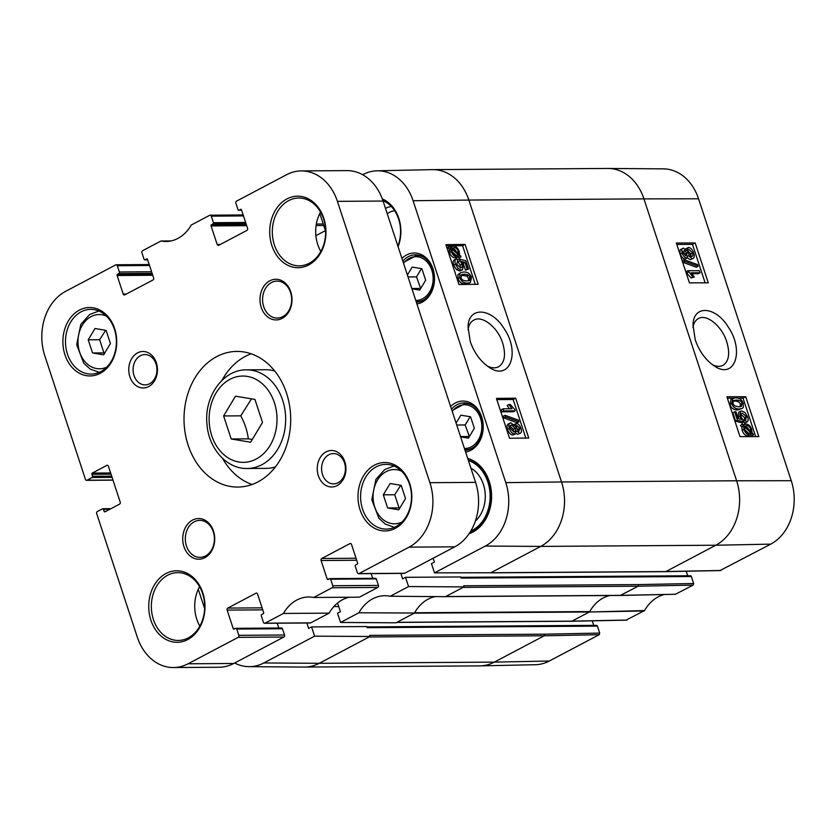 <?xml version="1.0" encoding="UTF-8"?>
<svg xmlns="http://www.w3.org/2000/svg" width="836" height="836" viewBox="0 0 836 836"><rect width="100%" height="100%" fill="white"/><g stroke="black" fill="none" stroke-linecap="round" stroke-linejoin="round"><path stroke-width="1.25" d="M254.938 399.43L262.504 422.441L250.633 442.213L231.185 438.973L223.62 415.952L235.501 396.18L254.938 399.43M275.431 466.896A49.324 38.801 89.6 0 1 266.235 468.369L247.205 468.494A49.324 38.801 -90.4 0 0 282.662 400.277A49.324 38.801 -90.4 0 0 246.536 369.857C223.055 369.366 204.047 396.619 206.962 424.019C208.488 448.242 226.566 469.069 247.205 468.494M246.536 369.857L265.566 369.721A49.324 38.801 89.6 0 1 274.783 371.069M251.5 398.856L240.747 415.837L223.62 415.952M240.747 415.837C244.875 423.497 247.393 431.177 248.313 438.858L231.185 438.973M248.313 438.858L252.315 439.412M106.099 330.366L110.425 343.523L103.643 354.819L92.535 352.97L88.208 339.813L94.99 328.517L106.099 330.366M105.66 330.293L99.63 339.74L88.208 339.813M99.63 339.74L103.946 352.896L92.535 352.97M103.946 352.896L104.74 353.001M421.49 268.628L416.495 276.894L420.675 288.504M407.393 275.013L412.169 267.123L421.877 268.69L425.67 280.248L419.724 290.092L411.939 288.828M408.031 276.946L416.495 276.894M411.834 288.504L420.289 288.441M470.887 468.097A30.827 24.254 89.6 0 1 475.329 521.183M358.519 573.695L404.196 573.392A1.536 1.212 -90.4 0 0 404.655 573.277L454.763 546.828A49.324 38.801 -90.4 0 0 475.579 482.372L383.076 201.048A49.324 38.801 -90.4 0 0 346.95 170.617L301.284 170.92A49.324 38.801 89.6 0 1 337.41 201.351L429.903 482.685A49.324 38.801 89.6 0 1 409.086 547.131L358.978 573.58A1.536 1.212 89.6 0 1 357.39 572.744L355.237 566.202A0.92 0.731 89.6 0 1 355.634 564.99L357.202 564.164A0.92 0.731 -90.4 0 0 357.589 562.952L351.507 544.445A1.536 1.212 -90.4 0 0 349.918 543.609L321.735 558.49A1.536 1.212 -90.4 0 0 321.076 560.507L327.169 579.014A0.92 0.731 -90.4 0 0 328.12 579.515L329.687 578.69A0.92 0.731 89.6 0 1 330.638 579.191L332.791 585.733A1.536 1.212 89.6 0 1 332.132 587.75L313.719 597.468A40.076 31.528 -90.4 0 0 308.703 596.998A40.076 31.528 -90.4 0 0 283.446 613.446L265.022 623.175A1.536 1.212 89.6 0 1 263.444 622.339L261.292 615.787A0.92 0.731 89.6 0 1 261.678 614.585L263.246 613.749A0.92 0.731 -90.4 0 0 263.633 612.548L257.551 594.041A1.536 1.212 -90.4 0 0 255.962 593.205L227.779 608.085A1.536 1.212 -90.4 0 0 227.131 610.092L233.213 628.599A0.92 0.731 -90.4 0 0 234.164 629.1L235.501 628.4A1.233 0.972 89.6 0 1 236.776 629.059L238.835 635.329A1.536 1.212 89.6 0 1 238.187 637.345L188.079 663.784A49.324 38.801 89.6 0 1 173.428 667.546A49.324 38.801 89.6 0 1 137.303 637.126L96.673 513.544A1.536 1.212 89.6 0 1 97.321 511.527L102.473 508.81A0.92 0.731 89.6 0 1 103.424 509.312L104.072 511.308A0.92 0.731 -90.4 0 0 105.033 511.81L119.569 504.129A1.536 1.212 -90.4 0 0 120.217 502.112L108.419 466.237A1.536 1.212 -90.4 0 0 106.841 465.401L92.294 473.082A0.92 0.731 -90.4 0 0 91.908 474.284L92.556 476.28A0.92 0.731 89.6 0 1 92.169 477.492L87.028 480.209A1.536 1.212 89.6 0 1 85.439 479.373L44.81 355.791A49.324 38.801 89.6 0 1 65.616 291.346L115.734 264.897A1.536 1.212 89.6 0 1 117.312 265.723L119.37 271.993A1.233 0.972 89.6 0 1 118.858 273.602L117.51 274.312A0.92 0.731 -90.4 0 0 117.124 275.514L123.206 294.032A1.536 1.212 -90.4 0 0 124.794 294.857L152.978 279.987A1.536 1.212 -90.4 0 0 153.636 277.97L147.544 259.463A0.92 0.731 -90.4 0 0 146.593 258.961L145.025 259.787A0.92 0.731 89.6 0 1 144.074 259.285L141.921 252.733A1.536 1.212 89.6 0 1 142.569 250.727L160.993 240.998A40.076 31.528 -90.4 0 0 166.009 241.479A40.076 31.528 -90.4 0 0 191.266 225.02L209.679 215.301A1.536 1.212 89.6 0 1 211.268 216.137L213.42 222.689A0.92 0.731 89.6 0 1 213.034 223.891L211.466 224.717A0.92 0.731 -90.4 0 0 211.08 225.929L217.161 244.436A1.536 1.212 -90.4 0 0 218.75 245.272L246.933 230.391A1.536 1.212 -90.4 0 0 247.581 228.374L241.499 209.867A0.92 0.731 -90.4 0 0 240.549 209.366L238.981 210.202A0.92 0.731 89.6 0 1 238.03 209.7L235.877 203.148A1.536 1.212 89.6 0 1 236.525 201.131L286.633 174.682A49.324 38.801 89.6 0 1 301.284 170.92M372.71 578.324L371.163 573.611M313.719 597.468L359.396 597.165L377.809 587.436A1.536 1.212 -90.4 0 0 378.457 585.43L376.305 578.878A0.92 0.731 -90.4 0 0 375.354 578.376M264.573 623.29L310.24 622.977A1.536 1.212 -90.4 0 0 310.699 622.862L329.123 613.143A40.076 31.528 89.6 0 1 349.364 597.228M278.796 628.014L277.207 623.207M173.428 667.546L219.105 667.243A49.324 38.801 -90.4 0 0 233.746 663.481L283.853 637.032A1.536 1.212 -90.4 0 0 284.512 635.015L282.453 628.756A1.233 0.972 -90.4 0 0 281.544 627.993L235.867 628.306M263.706 306.676A18.496 14.546 89.6 0 1 277.009 281.095A18.496 14.546 89.6 0 1 291.68 299.497A18.496 14.546 89.6 0 1 277.259 318.088A18.496 14.546 89.6 0 1 263.706 306.676M186.438 545.95A18.496 14.546 89.6 0 1 199.741 520.368A18.496 14.546 89.6 0 1 214.413 538.771A18.496 14.546 89.6 0 1 199.992 557.361A18.496 14.546 89.6 0 1 186.438 545.95M67.455 354.13A32.364 25.467 89.6 0 1 90.727 309.362A32.364 25.467 89.6 0 1 116.403 341.558A32.364 25.467 89.6 0 1 91.166 374.089A32.364 25.467 89.6 0 1 67.455 354.13M64.968 354.84A34.213 26.919 -90.4 0 0 111.219 362.552A34.213 26.919 -90.4 0 0 93.214 307.805A34.213 26.919 -90.4 0 0 64.968 354.84M261.229 307.397A20.346 16.009 -90.4 0 0 288.723 311.974A20.346 16.009 -90.4 0 0 278.022 279.423A20.346 16.009 -90.4 0 0 261.229 307.397M150.919 620.249A35.76 28.131 -90.4 0 0 199.25 628.306A35.76 28.131 -90.4 0 0 180.44 571.092A35.76 28.131 -90.4 0 0 150.919 620.249M271.888 245.627A35.76 28.131 -90.4 0 0 320.219 253.684A35.76 28.131 -90.4 0 0 301.409 196.47A35.76 28.131 -90.4 0 0 271.888 245.627M318.359 475.726A18.235 14.348 -90.4 0 0 343.011 479.833A18.235 14.348 -90.4 0 0 333.418 450.656A18.235 14.348 -90.4 0 0 318.359 475.726M188.142 445.212A67.82 53.347 89.6 0 1 236.901 351.423A67.82 53.347 89.6 0 1 290.698 418.878A67.82 53.347 89.6 0 1 237.811 487.054A67.82 53.347 89.6 0 1 188.142 445.212M129.873 376.722A18.235 14.348 -90.4 0 0 154.524 380.829A18.235 14.348 -90.4 0 0 144.931 351.653A18.235 14.348 -90.4 0 0 129.873 376.722M360.076 509.845A34.213 26.919 -90.4 0 0 406.327 517.557A34.213 26.919 -90.4 0 0 388.322 462.81A34.213 26.919 -90.4 0 0 360.076 509.845M183.962 546.671A20.346 16.009 -90.4 0 0 211.456 551.258A20.346 16.009 -90.4 0 0 200.755 518.707A20.346 16.009 -90.4 0 0 183.962 546.671M199.574 586.663A33.91 26.679 -90.4 0 0 196.794 619.236A33.91 26.679 -90.4 0 0 199.835 626.122M153.406 619.528A33.91 26.679 89.6 0 1 177.786 572.629A33.91 26.679 89.6 0 1 204.684 606.361A33.91 26.679 89.6 0 1 178.235 640.449A33.91 26.679 89.6 0 1 153.406 619.528M362.563 509.134A32.364 25.467 89.6 0 1 385.835 464.367A32.364 25.467 89.6 0 1 411.511 496.563A32.364 25.467 89.6 0 1 386.274 529.094A32.364 25.467 89.6 0 1 362.563 509.134M320.543 212.041A33.91 26.679 -90.4 0 0 317.764 244.614A33.91 26.679 -90.4 0 0 320.815 251.5M274.375 244.906A33.91 26.679 89.6 0 1 298.755 198.007A33.91 26.679 89.6 0 1 325.653 231.739A33.91 26.679 89.6 0 1 299.215 265.827A33.91 26.679 89.6 0 1 274.375 244.906M222.522 458.327A67.82 53.347 -90.4 0 0 252.075 484.483M251.187 353.795A67.82 53.347 -90.4 0 0 221.989 380.349M134.011 375.531A15.152 11.923 89.6 0 1 144.91 354.568A15.152 11.923 89.6 0 1 156.938 369.637A15.152 11.923 89.6 0 1 145.119 384.884A15.152 11.923 89.6 0 1 134.011 375.531M322.497 474.534A15.152 11.923 89.6 0 1 333.397 453.572A15.152 11.923 89.6 0 1 345.425 468.641A15.152 11.923 89.6 0 1 333.606 483.887A15.152 11.923 89.6 0 1 322.497 474.534M171.014 240.935L160.993 240.998M329.123 613.143L283.446 613.446M468.369 460.458A36.993 29.103 89.6 0 1 490.105 494.776A36.993 29.103 89.6 0 1 470.731 531.142M468.244 460.061A36.993 29.103 89.6 0 1 491.255 494.943A36.993 29.103 89.6 0 1 470.365 531.748M693.128 585.106L638.182 586.203L620.302 595.441L675.415 594.26L693.128 585.106L693.65 583.497L638.704 584.583L638.182 586.203L463.092 587.384L445.483 596.674L390.224 596.246A40.849 32.134 -90.4 0 0 385.177 595.702A40.849 32.134 -90.4 0 0 358.905 612.778L340.555 622.454L395.982 622.81L414.489 613.039L358.905 612.778M675.415 594.26L620.824 595.357L445.745 596.538M626.206 620.072L644.525 610.573A40.849 32.134 89.6 0 1 664.348 594.511M592.254 620.834L593.748 625.37A1.233 0.972 89.6 0 1 593.748 625.37L384.414 626.791M597.406 626.122L599.705 633.082L544.748 634.179L369.658 635.36L370.034 636.499L314.608 636.154L311.567 626.906L366.764 626.54L367.14 627.679L597.406 626.122A1.233 0.972 -90.4 0 0 596.507 625.359L366.879 626.906M544.748 634.179L544.226 635.788L494.337 662.122A49.324 38.801 89.6 0 1 480.125 665.874L535.301 664.725A48.54 38.184 -90.4 0 0 549.294 661.025L599.182 634.702L599.705 633.082M720.162 570.476L770.761 544.131A48.54 38.184 -90.4 0 0 791.243 480.7L698.551 198.801A48.54 38.184 -90.4 0 0 663.429 168.862L608.242 168.454A49.324 38.801 89.6 0 1 643.929 198.874L468.85 200.065L561.531 481.964L505.78 482.633A48.54 38.184 89.6 0 1 485.298 546.065L434.511 572.869L490.836 572.744L540.725 546.41L485.298 546.065M686.21 571.239L687.704 575.785L478.37 577.195M638.704 584.583L463.614 585.775L463.99 586.914L408.564 586.558L405.523 577.321L460.709 576.944L461.085 578.084L691.362 576.527A1.233 0.972 -90.4 0 0 690.463 575.764L460.835 577.321M691.362 576.527L693.65 583.497M319.78 213.514L325.413 230.642L315.904 235.658M204.642 608.65L198.268 589.275M314.608 636.154L263.831 662.958A48.54 38.184 89.6 0 1 248.992 666.658A48.54 38.184 89.6 0 1 234.655 663M311.567 626.906L308.662 628.442L306.875 623.008M337.577 602.996L340.43 611.68L337.525 613.216L340.555 622.454M408.564 586.558L390.224 596.246M405.523 577.321L402.618 578.857L400.831 573.412M433.121 558.249L434.386 562.085L431.47 563.621L434.511 572.869M362.678 174.724L363.127 174.484A48.54 38.184 89.6 0 1 377.12 170.795A48.54 38.184 89.6 0 1 413.089 200.734L505.78 482.633M416.913 303.959A25.582 20.127 -90.4 0 0 432.975 268.764A25.582 20.127 -90.4 0 0 401.949 258.428M398.093 246.693A34.213 26.919 -90.4 0 0 382.334 198.926M469.08 533.723A38.843 30.556 -90.4 0 0 491.578 495.435A38.843 30.556 -90.4 0 0 467.679 458.337M465.6 452.036A25.582 20.127 -90.4 0 0 481.661 416.83A25.582 20.127 -90.4 0 0 450.625 406.495M451.513 409.191A23.732 18.674 89.6 0 1 464.074 402.889A23.732 18.674 89.6 0 1 482.894 426.088A23.732 18.674 89.6 0 1 465.046 450.343M402.837 261.125A23.732 18.674 89.6 0 1 415.387 254.823A23.732 18.674 89.6 0 1 434.218 278.022A23.732 18.674 89.6 0 1 416.359 302.277M382.951 200.64A32.364 25.467 89.6 0 1 397.863 246.014M383.849 201.037A32.364 25.467 -90.4 0 0 383.191 201.371M518.247 431.042L518.048 429.37L515.394 426.611M516.251 426.151L517.181 425.66L519.835 428.419L518.926 431.198L516.261 428.46L517.181 425.66L516.627 425.785M513.461 431.888L513.304 429.349L509.897 425.952M510.503 425.628L511.684 425.012L515.091 428.408C515.707 430.582 515.31 431.763 513.91 431.93L510.482 428.502C509.908 426.308 510.305 425.148 511.684 425.012L511.026 425.169M514.6 431.773L513.91 431.93M516.418 423.497C518.289 423.643 519.804 425.273 520.974 428.377C521.842 431.522 521.403 433.184 519.626 433.361L516.512 430.843L514.642 434.093C512.447 433.915 510.681 432.055 509.333 428.492C508.33 424.939 508.884 423.047 510.984 422.849L514.945 426.099L516.418 423.497L513.931 424.604M517.839 434.302L520.42 433.173L517.839 434.302L516.031 433.497M512.844 435.044L515.551 433.884L512.844 435.044C510.66 434.866 508.894 432.996 507.546 429.443C506.543 425.879 507.097 423.998 509.197 423.789M508.215 424.019L510.984 422.849M518.414 420.142L518.968 421.835L505.54 416.965L504.986 415.273L518.414 420.142M505.54 416.965L503.753 417.916L517.181 422.786L518.968 421.835M503.753 417.916L503.199 416.224L504.986 415.273M503.053 408.794L511.977 408.731L508.915 404.551L510.263 404.54L514.757 409.452L515.195 410.81L503.732 410.884L503.053 408.794L501.255 409.734L501.945 411.834L503.732 410.884M509.375 408.752L507.118 405.491L508.915 404.551M501.945 411.834L513.409 411.751L515.195 410.81M457.031 255.367L457.7 255.147M458.232 254.74L456.54 255.408C454.502 255.252 453.06 253.966 452.213 251.531L452.004 248.992L458.232 254.74M456.122 255.388L452.349 251.908M458.556 254.092L452.318 248.334L454.011 247.623C456.111 247.78 457.564 249.086 458.368 251.531L458.556 254.092M456.581 252.472C455.777 250.027 454.324 248.731 452.224 248.574M460.96 256.318L460.782 257.101L459.309 255.732L455.286 257.906C452.663 257.634 450.761 255.837 449.58 252.524L449.225 249.023L451.012 248.083L449.601 246.777L449.789 246.003L451.262 247.362L453.488 246.066C456.09 246.296 458.003 248.104 459.236 251.511L459.56 255.022L460.96 256.318M457.825 256.965L458.985 258.042L460.782 257.101M458.431 256.642L457.073 256.965C454.45 256.683 452.548 254.896 451.367 251.584L451.012 248.083M449.225 249.023L447.814 247.717L449.601 246.777M447.814 247.717L449.789 246.003M460.584 267.813C462.214 267.677 462.674 266.454 461.984 264.145L459.372 259.076L465.788 260.696L468.578 269.182L467.23 269.192L464.994 262.379L461.629 261.48L463.405 264.698L462.58 269.788L461.451 270.038L458.316 268.701L455.463 264.228C454.491 260.989 454.951 259.15 456.843 258.721L457.679 260.916L456.602 264.207L460.584 267.813L461.472 267.614M460.343 267.802L460.197 265.096L458.055 261.992L459.842 261.041M458.055 261.992L457.585 260.017L459.372 259.076M467.23 269.192L465.443 270.132L468.578 269.182M465.443 270.132L463.207 263.33L464.994 262.379M462.58 269.788L459.664 270.979L456.529 269.652L453.666 265.179C452.704 261.929 453.164 260.09 455.045 259.662M454.345 259.891L456.843 258.721M468.463 280.812L468.547 278.43L466.969 276.131L461.085 275.201M464.544 274.124L468.756 275.18L470.334 277.479L469.613 280.457L466.791 280.938C463.301 280.781 461.367 279.663 461.002 277.573L461.723 274.616L464.544 274.124L462.757 275.075M471.504 277.5L470.313 282.578L467.502 283.101C463.625 283.132 461.075 281.293 459.852 277.583L459.748 273.696L460.918 272.546L463.834 271.972C467.732 271.94 470.281 273.79 471.504 277.5M470.313 282.578L465.704 284.041C461.838 284.073 459.288 282.234 458.055 278.524L457.961 274.636L460.918 272.546M525.834 438.085L513.147 399.503L496.814 399.608M475.276 284.313L462.601 245.732L446.267 245.847M515.645 398.176L528.76 438.043L509.532 438.273L496.427 398.417L515.645 398.176L513.147 399.503M465.098 244.415L478.202 284.282L458.974 284.512L445.87 244.645L465.098 244.415L462.601 245.732M468.076 329.75C468.724 325.005 470.647 321.787 473.834 320.115C482.226 314.942 498.005 327.493 502.697 343.199C506.062 354.819 504.704 362.678 498.601 366.764C495.361 368.404 491.558 368.154 487.2 366.001M470.25 341.558C474.325 352.991 480.648 361.58 489.196 367.349C509.814 381.634 520.734 352.29 503.899 328.287C490.868 307.272 468.035 306.478 468.076 327.304L470.25 341.558M391.363 206.555A24.808 19.51 -90.4 0 0 385.48 208.363M387.256 213.744A20.492 16.114 89.6 0 1 394.696 210.808M319.383 214.329L320.042 214.319M316.353 224.048L323.229 224.006M316.112 225.563L323.72 225.521M370.034 636.499L319.258 663.303L263.831 662.958M463.99 586.914L463.092 587.384M435.263 596.601A40.076 31.528 -90.4 0 0 414.646 612.757A40.076 31.528 -90.4 0 0 414.489 613.039M700.045 272.787L691.205 272.808L694.256 276.998L692.908 276.998L688.007 270.707L699.356 270.697L700.045 272.787L698.238 273.738L692.02 273.748M692.908 276.998L691.111 277.939L694.256 276.998M691.111 277.939L686.649 273.006L688.456 272.066M686.649 273.006L686.21 271.658L688.007 270.707M684.788 261.375L684.235 259.683L697.537 264.615L698.102 266.308L684.788 261.375L682.991 262.316L682.437 260.623L684.235 259.683M682.991 262.316L696.294 267.248L698.102 266.308M685.99 255.879L683.357 253.099L684.245 250.34L686.889 253.089L686.534 255.753M685.321 255.701L685.092 254.029L682.448 251.281M691.435 256.558L688.049 253.151C687.432 250.967 687.819 249.797 689.209 249.63L692.616 253.078C693.19 255.262 692.804 256.422 691.435 256.558L692.093 256.401M690.985 256.506L690.808 254.019L687.411 250.57M684.956 258.982L686.753 258.031C684.914 257.885 683.399 256.255 682.228 253.141C681.361 249.995 681.8 248.344 683.545 248.177L686.638 250.706L688.488 247.466C690.651 247.655 692.407 249.525 693.755 253.089C694.758 256.652 694.214 258.523 692.135 258.721L688.206 255.45L686.753 258.031L687.443 257.885L684.956 258.982C683.106 258.826 681.601 257.195 680.431 254.092C679.553 250.946 679.992 249.285 681.748 249.128M680.964 249.295L683.545 248.177M685.321 248.982L688.488 247.466M690.337 259.662L693.107 258.502L690.337 259.662L687.349 257.927M750.373 431.345L751.188 430.916L751.104 432.024L744.928 426.255L745.461 425.848M744.928 426.255L746.6 425.587C748.617 425.754 750.038 427.06 750.895 429.485L751.188 430.916M749.087 430.425C748.241 428.001 746.809 426.705 744.792 426.538M744.615 426.893L750.801 432.682L749.129 433.382C747.05 433.205 745.607 431.898 744.803 429.453L744.615 426.893M748.711 433.361L744.928 429.819M749.516 433.361L750.132 433.205M743.549 424.96L746.057 424.04C748.659 424.333 750.55 426.13 751.731 429.443L752.087 432.943L753.487 434.25L753.32 435.023L751.846 433.654L747.854 435.88C745.273 435.64 743.371 433.821 742.138 430.415L741.804 426.903L740.414 425.608L742.399 423.883L743.862 425.252L744.792 424.312L742.985 425.252M740.414 425.608L742.399 423.883M750.394 434.929L751.512 435.964L753.32 435.023M750.832 434.699L749.652 434.929C747.07 434.699 745.169 432.87 743.946 429.464L743.612 425.963L742.211 424.657M741.804 426.903L743.612 425.963M744.489 423.235L746.287 422.295L745.451 420.09L746.506 416.809L742.546 413.193C740.936 413.318 740.487 414.531 741.177 416.84L743.779 421.919L737.436 420.268L734.635 411.782L735.962 411.782L738.209 418.585L741.542 419.505L739.776 416.286L740.571 411.207L741.689 410.967L744.792 412.315L747.635 416.788C748.607 420.038 748.157 421.866 746.287 422.295L744.489 423.235L743.643 421.03L745.911 419.912M743.643 421.03L744.698 417.749L740.748 414.133M741.114 413.945L741.678 413.381M737.436 420.268L735.628 421.219L741.981 422.859L743.779 421.919M735.628 421.219L732.838 412.723L734.635 411.782M738.596 418.7L737.969 417.227L738.773 412.158L740.571 411.207M738.606 406.86L734.436 405.784L732.869 403.485L733.58 400.517L736.37 400.057C739.818 400.225 741.741 401.353 742.107 403.443L741.396 406.4L738.606 406.86M740.226 406.756L740.309 404.394C739.933 402.304 738.021 401.175 734.562 400.998L732.942 401.113M731.719 403.464L732.89 398.385L735.659 397.894C739.494 397.884 742.023 399.733 743.246 403.443L743.361 407.331L742.201 408.47L739.317 409.023C735.461 409.023 732.932 407.174 731.719 403.464L729.912 404.405L731.082 399.336L732.89 398.385M742.201 408.47L737.519 409.974C733.663 409.974 731.124 408.114 729.912 404.405M705.114 282.829L692.469 244.384L676.805 244.405M755.66 436.591L743.026 398.145L738.01 398.155M733.444 398.155L727.351 398.166M708.28 282.829L689.439 282.85L676.334 242.994L695.176 242.962L708.28 282.829M695.176 242.962L692.469 244.384M758.837 436.591L739.996 436.622L726.892 396.755L745.722 396.724L758.837 436.591M745.722 396.724L743.026 398.145M692.981 327.461C693.671 323.083 695.489 320.115 698.436 318.568C706.587 313.531 722.085 326.249 726.787 341.934C730.173 353.555 728.908 361.361 722.983 365.363C719.984 366.868 716.452 366.638 712.376 364.684M695.218 339.824C699.408 351.569 705.824 360.316 714.456 366.074C734.645 379.983 744.719 350.827 728.198 326.928C715.417 306.06 693.263 304.67 693.023 324.932L695.218 339.824M333.825 606.581L338.747 606.549M456.08 423.079L460.855 415.189L470.563 416.767L474.357 428.314L468.4 438.158L460.626 436.894M470.177 416.704L465.182 424.96L469.362 436.57M460.521 436.57L468.975 436.507M456.717 425.012L465.182 424.96M400.768 485.298L394.728 494.745L399.054 507.901L399.838 508.006M399.054 507.901L387.643 507.974L383.316 494.818L390.099 483.521L401.207 485.371L405.533 498.528L398.751 509.824L387.643 507.974M394.728 494.745L383.316 494.818M274.386 402.67A43.158 33.952 89.6 0 1 238.751 461.984A43.158 33.952 89.6 0 1 216.054 392.941A43.158 33.952 89.6 0 1 274.386 402.67M106.82 367.098A27.128 21.339 89.6 0 1 77.978 341.82A27.128 21.339 89.6 0 1 106.475 316.144M403.548 263.298A21.882 17.222 89.6 0 1 431.815 270.174A21.882 17.222 89.6 0 1 415.764 300.438M423.81 257.3A23.115 18.183 -90.4 0 0 416.537 255.429L403.307 262.567M416.161 301.66L416.85 301.671A23.115 18.183 -90.4 0 0 424.092 299.706M109.829 509.27L103.424 509.312M106.005 511.298L104.072 511.308M107.75 465.401L106.841 465.401M110.634 472.957L92.294 473.082M111.031 474.158L91.908 474.284M111.679 476.154L92.556 476.28M112.076 477.356L92.169 477.492M112.954 480.031L87.028 480.209M149.529 265.514L117.312 265.723M151.598 271.773L119.37 271.993M152.121 273.382L118.858 273.602M152.351 274.072L117.51 274.312M152.748 275.274L117.124 275.514M126.414 294.011L123.206 294.032M147.146 258.961L146.593 258.961M147.648 259.766L145.025 259.787M243.485 215.918L211.268 216.137M245.638 222.47L213.42 222.689M246.035 223.672L213.034 223.891M246.306 224.487L211.466 224.717M246.704 225.689L211.08 225.929M220.37 244.415L217.161 244.436M241.102 209.366L240.549 209.366M241.604 210.181L238.981 210.202M383.076 201.048L337.41 201.351M475.579 482.372L429.903 482.685M454.763 546.828L409.086 547.131M404.655 573.277L358.978 573.58M350.827 543.609L349.918 543.609M356.042 558.26L321.735 558.49M356.7 560.266L321.076 560.507M329.091 579.003L327.169 579.014M376.305 578.878L330.638 579.191M378.457 585.43L332.791 585.733M377.809 587.436L332.132 587.75M310.699 622.862L265.022 623.175M256.882 593.194L255.962 593.205M262.086 607.845L227.779 608.085M262.744 609.852L227.131 610.092M235.135 628.588L233.213 628.599M282.453 628.756L236.776 629.059M284.512 635.015L238.835 635.329M283.853 637.032L238.187 637.345M233.746 663.481L188.079 663.784M518.048 429.37L519.835 428.419M513.304 429.349L515.091 428.408M507.546 429.443L509.333 428.492M452.443 248.449L454.011 247.623M456.717 252.399L458.368 251.531M456.644 257.592L458.295 256.715M455.286 257.906L457.073 256.965M449.58 252.524L451.367 251.584M449.141 250.581L450.928 249.64M460.197 265.096L461.984 264.145M459.664 270.979L461.451 270.038M456.529 269.652L458.316 268.701M453.666 265.179L455.463 264.228M466.969 276.131L468.756 275.18M468.547 278.43L470.334 277.479M465.704 284.041L467.502 283.101M458.055 278.524L459.852 277.583M457.961 274.636L459.748 273.696M377.12 170.795L432.296 169.635A49.324 38.801 89.6 0 1 432.724 169.635A49.324 38.801 89.6 0 1 468.85 200.065L413.089 200.734M549.294 661.025L494.337 662.122L319.258 663.303A49.324 38.801 89.6 0 1 304.607 667.065A49.324 38.801 89.6 0 1 304.179 667.065L248.992 666.658M698.551 198.801L643.929 198.874L736.62 480.773L561.531 481.964A49.324 38.801 89.6 0 1 540.725 546.41L715.804 545.229L665.916 571.563L490.836 572.744M620.302 595.441L445.598 596.622M609.831 595.525A40.076 31.528 -90.4 0 0 589.735 611.576L414.646 612.757M644.525 610.573L589.317 611.994L414.238 613.175M644.107 610.98L589.317 611.994L571.97 621.148L396.881 622.329M626.916 620.051L571.228 621.158M599.182 634.702L544.226 635.788L369.146 636.969M480.125 665.874A49.324 38.801 89.6 0 1 479.697 665.884L304.607 667.065M432.724 169.635L607.803 168.454A49.324 38.801 89.6 0 1 608.242 168.454M791.243 480.7L736.62 480.773A49.324 38.801 89.6 0 1 715.804 545.229L770.761 544.131M720.872 570.465L665.184 571.563M685.092 254.029L686.889 253.089M690.808 254.019L692.616 253.078M680.431 254.092L682.228 253.141M745.075 426.391L746.6 425.587M749.286 430.321L750.895 429.485M747.854 435.88L749.652 434.929M742.138 430.415L743.946 429.464M744.698 417.749L746.506 416.809M737.969 417.227L739.776 416.286M734.562 400.998L736.37 400.057M740.309 404.394L742.107 403.443M737.519 409.974L739.317 409.023M452.234 411.364A21.882 17.222 89.6 0 1 480.491 418.24A21.882 17.222 89.6 0 1 464.44 448.514M472.486 405.376A23.115 18.183 -90.4 0 0 465.213 403.495L468.306 403.485M464.847 449.726L465.527 449.737A23.115 18.183 -90.4 0 0 472.779 447.772M401.928 522.103A27.128 21.339 89.6 0 1 373.086 496.824A27.128 21.339 89.6 0 1 401.583 471.149M98.867 311.002L89.619 314.524L80.799 324.389L76.693 344.683L83.767 363.263L90.163 369.063L99.285 372.344M416.85 301.671L419.933 301.65M416.537 255.429L419.62 255.408M110.937 508.685L102.744 508.737M112.996 480.146L86.568 480.324M149.216 264.552L116.183 264.772M147.669 259.839L144.753 259.86M243.171 214.956L210.139 215.186M241.625 210.244L238.709 210.264M375.636 578.303L329.959 578.616M452.286 246.317L450.5 247.257M498.59 366.743L497.922 367.098M396.515 622.423L571.594 621.242L626.561 620.145M490.471 572.838L665.55 571.657L720.517 570.56M445.379 596.632L620.458 595.451L675.582 594.271M722.962 365.322L722.168 365.74M465.527 449.737L468.62 449.716M465.213 403.495L451.994 410.643M393.975 466.007L384.727 469.529L375.907 479.394L371.801 499.688L378.875 518.268L385.271 524.067L394.393 527.349"/></g></svg>
